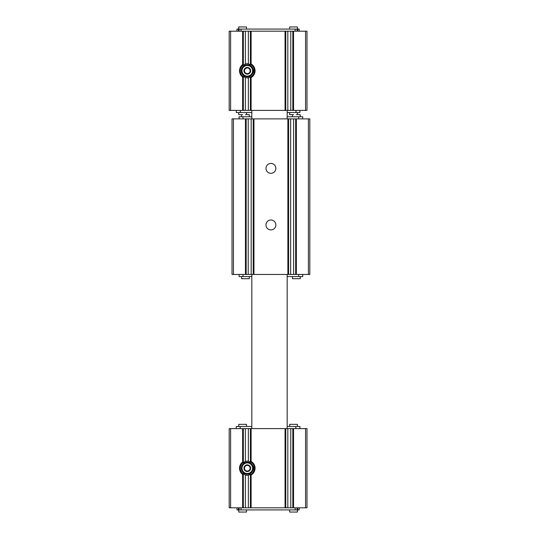 <?xml version="1.0" encoding="UTF-8"?>
<svg xmlns="http://www.w3.org/2000/svg" width="539" height="539" viewBox="0 0 539 539"><rect width="100%" height="100%" fill="white"/><g stroke="black" fill="none" stroke-linecap="round" stroke-linejoin="round"><path stroke-width="0.81" d="M248.93 465.379L250.561 468.209L248.93 471.039L245.663 471.039L244.032 468.209L245.663 465.379L248.93 465.379L249.746 466.794A2.83 2.83 0 0 1 249.746 469.624L248.93 471.039L247.293 471.039A2.83 2.83 0 0 1 244.847 466.794A2.83 2.83 0 0 1 249.746 466.794L250.561 468.209L249.746 469.624A2.83 2.83 0 0 1 247.293 471.039L245.663 471.039L244.032 468.209L245.663 465.379L248.93 465.379M245.616 465.298A3.362 3.362 0 0 1 250.541 467.34A3.362 3.362 0 0 1 247.293 471.564A3.362 3.362 0 0 1 245.616 465.298M247.293 67.436A3.362 3.362 0 0 0 244.389 72.475A3.362 3.362 0 0 0 250.204 72.475A3.362 3.362 0 0 0 247.293 67.436M245.663 67.961L248.93 67.961L250.561 70.791L248.93 73.621L245.663 73.621L244.032 70.791L245.663 67.961L248.93 67.961L250.561 70.791L248.93 73.621L245.663 73.621L244.032 70.791L245.663 67.961M251.113 461.431L251.113 428.606L250.406 428.606L250.406 461.856L251.113 461.431A7.782 7.782 0 0 1 251.113 474.987L250.406 474.556L250.406 507.805L285.764 507.805L285.764 428.606L306.981 428.606L306.981 507.805L305.566 507.805L305.566 428.606M254.01 465.999L254.01 470.412M250.406 507.805L248.351 507.805L248.351 475.196L251.369 473.99M250.406 428.606L243.338 428.606L243.338 462.347L242.631 461.984A7.782 7.782 0 0 0 242.631 474.428L243.338 474.064A7.074 7.074 0 0 1 243.338 462.347M251.369 462.428L248.351 461.216A7.074 7.074 0 0 0 245.393 461.397L242.375 463.129M242.375 473.282L245.393 475.014A7.074 7.074 0 0 0 248.351 475.196M230.604 507.805L230.604 428.606L229.19 428.606L229.19 507.805L248.351 507.805M243.338 507.805L243.338 474.064M230.604 428.606L243.338 428.606M242.631 77.016L243.338 76.653L243.338 110.394L229.19 110.394L229.19 31.195L243.338 31.195L243.338 64.936L242.631 64.572A7.782 7.782 0 0 0 242.631 77.016L242.631 110.394M251.369 76.572L248.351 77.784A7.074 7.074 0 0 1 245.393 77.603L245.393 110.394L243.338 110.394M245.393 77.603L242.375 75.871M250.406 31.195L251.113 31.195L251.113 64.013L250.406 64.444L250.406 31.195L243.338 31.195M242.375 65.718L245.393 63.986A7.074 7.074 0 0 1 248.351 63.804L251.369 65.01M251.113 64.013A7.782 7.782 0 0 1 251.113 77.569L250.406 77.144L250.406 110.394L245.393 110.394M254.01 73.001L254.01 68.588M250.406 110.394L285.764 110.394L285.764 31.195L285.057 31.195L285.057 110.394M285.764 31.195L306.981 31.195L306.981 110.394L285.764 110.394M251.113 31.195L285.057 31.195M292.839 31.195L292.839 110.394M285.764 507.805L305.566 507.805M292.839 507.805L292.839 428.606M251.113 428.606L285.764 428.606M236.264 110.394L236.264 112.53L251.821 112.53M287.179 112.53L299.906 112.53L299.906 110.394M236.264 428.606L236.264 426.484L251.821 426.484M287.179 426.484L299.906 426.484L299.906 428.606M236.971 31.195L236.971 29.072L297.077 29.072L297.077 31.195M299.199 31.195L299.199 29.072L297.077 29.072M239.094 29.072L239.094 31.195M299.199 507.805L299.199 509.928L239.094 509.928L239.094 507.805M297.077 509.928L297.077 507.805M236.971 507.805L236.971 509.928L238.386 509.928L238.386 507.805M239.094 509.928L238.386 509.928M242.631 114.639L238.737 114.639L238.737 112.53M293.546 114.639L289.652 114.639L289.652 112.53M297.434 29.072L297.434 26.95L289.652 26.95L289.652 29.072M246.518 29.072L246.518 26.95L238.737 26.95L238.737 29.072M297.434 426.484L297.434 424.361L289.652 424.361L289.652 426.484M246.518 426.484L246.518 424.361L238.737 424.361L238.737 426.484M246.518 509.928L246.518 512.05L238.737 512.05L238.737 509.928M297.434 509.928L297.434 512.05L289.652 512.05L289.652 509.928M250.406 77.144A7.074 7.074 0 0 0 250.406 64.444M247.293 64.781A6.01 6.01 0 0 0 242.092 73.796A6.01 6.01 0 0 0 252.501 73.796A6.01 6.01 0 0 0 247.293 64.781M247.293 65.489A5.302 5.302 0 0 0 242.705 73.445A5.302 5.302 0 0 0 251.888 73.445A5.302 5.302 0 0 0 247.293 65.489M243.338 64.936A7.074 7.074 0 0 0 243.338 76.653M247.293 473.511A5.302 5.302 0 0 1 242.705 465.555A5.302 5.302 0 0 1 251.888 465.555A5.302 5.302 0 0 1 247.293 473.511M247.293 474.219A6.01 6.01 0 0 1 242.092 465.204A6.01 6.01 0 0 1 252.501 465.204A6.01 6.01 0 0 1 247.293 474.219M250.406 461.856A7.074 7.074 0 0 1 250.406 474.556M244.847 72.206A2.83 2.83 0 0 0 249.746 72.206A2.83 2.83 0 0 0 247.293 67.961A2.83 2.83 0 0 0 244.847 72.206M308.396 118.876L308.396 274.452L309.81 274.452L309.81 118.876L246.161 118.876L246.161 274.452L232.019 274.452L232.019 118.876L233.434 118.876L233.434 274.452M246.161 118.876L233.434 118.876M308.396 274.452L295.662 274.452L295.662 118.876M293.607 118.876L293.607 274.452L295.662 274.452M293.607 274.452L253.236 274.452L253.236 118.876M288.594 118.876L288.594 274.452M270.915 163.432A4.952 4.952 0 0 1 275.2 170.856A4.952 4.952 0 0 1 266.63 170.856A4.952 4.952 0 0 1 270.915 163.432M270.915 220A4.952 4.952 0 0 1 275.2 227.424A4.952 4.952 0 0 1 266.63 227.424A4.952 4.952 0 0 1 270.915 220M251.181 118.876L251.181 274.452L253.236 274.452M251.181 274.452L246.161 274.452M302.736 274.452L302.736 276.574L287.179 276.574M251.821 276.574L239.094 276.574L239.094 274.452M302.736 118.876L302.736 116.754L287.179 116.754M251.821 116.754L239.094 116.754L239.094 118.876M296.369 114.639L300.263 114.639L300.263 116.754M292.482 276.574L292.482 278.69L300.263 278.69L300.263 276.574M241.566 276.574L241.566 278.69L249.348 278.69L249.348 276.574M245.454 114.639L249.348 114.639L249.348 116.754M251.113 507.805L251.113 474.987M248.351 461.216L248.351 428.606M245.393 507.805L245.393 475.014M245.393 461.397L245.393 428.606M242.631 461.984L242.631 428.606M242.631 507.805L242.631 474.428M242.631 31.195L242.631 64.572M245.393 31.195L245.393 63.986M248.351 31.195L248.351 63.804M248.351 77.784L248.351 110.394M251.113 77.569L251.113 110.394M305.566 31.195L305.566 110.394M293.546 31.195L293.546 110.394M230.604 31.195L230.604 110.394M287.819 31.195L287.819 110.394M290.784 31.195L290.784 110.394M293.546 507.805L293.546 428.606M290.784 507.805L290.784 428.606M287.819 507.805L287.819 428.606M285.057 507.805L285.057 428.606M240.36 112.53L240.36 110.394M295.985 112.53L295.985 110.394M240.185 426.484L240.185 428.606M295.81 426.484L295.81 428.606M238.386 29.072L238.386 31.195M297.784 29.072L297.784 31.195M295.129 29.072L295.129 31.195M241.041 29.072L241.041 31.195M241.041 509.928L241.041 507.805M295.129 509.928L295.129 507.805M297.784 509.928L297.784 507.805M245.454 118.876L245.454 274.452M296.369 118.876L296.369 274.452M290.649 118.876L290.649 274.452M287.887 118.876L287.887 274.452M253.943 118.876L253.943 274.452M248.216 118.876L248.216 274.452M298.64 276.574L298.64 274.452M243.015 276.574L243.015 274.452M298.64 116.754L298.64 118.876M243.015 116.754L243.015 118.876M251.821 110.394L251.821 118.876M251.821 274.452L251.821 428.606M287.179 110.394L287.179 118.876M287.179 274.452L287.179 428.606M246.518 112.53L246.518 114.639M297.434 112.53L297.434 114.639M292.482 116.754L292.482 114.639M241.566 116.754L241.566 114.639"/></g></svg>
